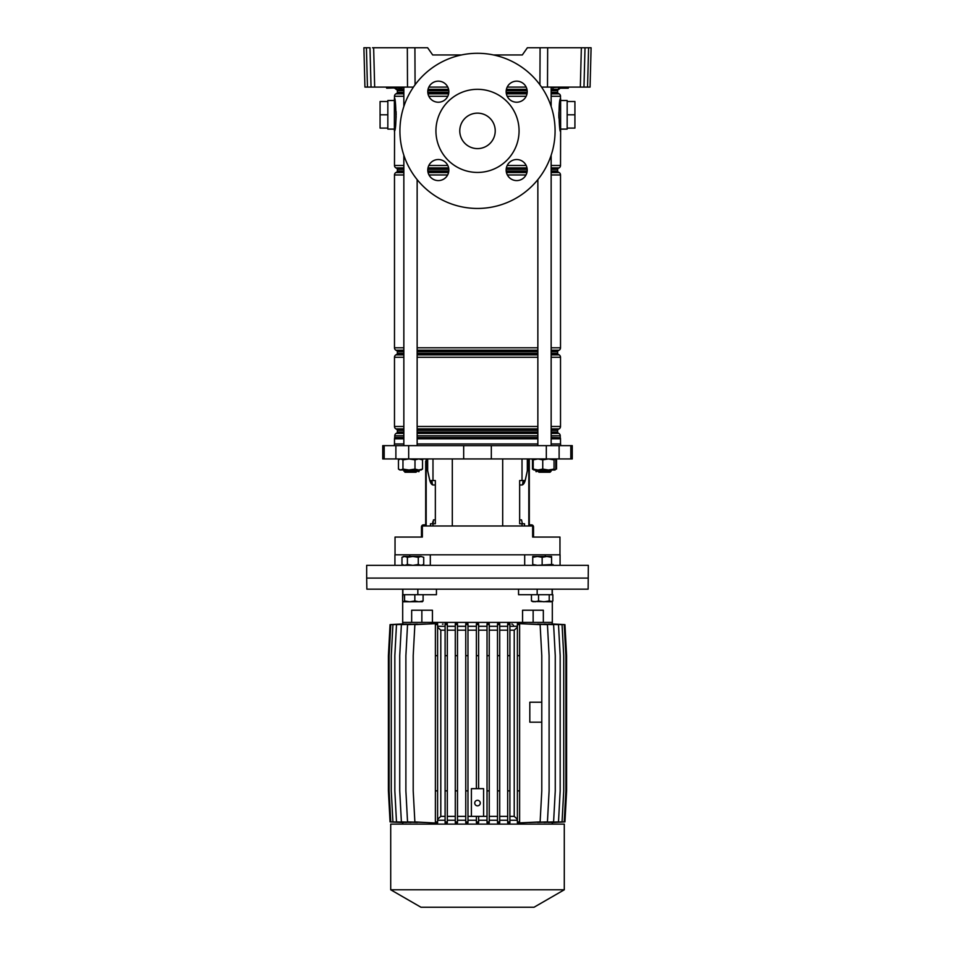 <?xml version="1.0" encoding="UTF-8"?>
<svg xmlns="http://www.w3.org/2000/svg" width="955" height="955" viewBox="0 0 955 955"><rect width="100%" height="100%" fill="white"/><g stroke="black" fill="none" stroke-linecap="round" stroke-linejoin="round"><path stroke-width="1.43" d="M568.106 88.206L568.846 87.096M568.285 88.206L558.46 88.206M386.715 88.206L402.592 87.645L386.715 88.206L386.154 87.096M402.592 87.657L401.96 88.206M522.325 54.948L493.472 54.948L522.325 54.948L527.375 47.75L591.097 47.75L590.071 87.096L587.552 87.096L588.578 47.75L591.097 47.75M432.675 54.948L461.528 54.948L432.675 54.948L427.625 47.75L414.912 47.75L415.079 84.804M428.843 87.096L447.788 87.096M507.212 87.096L526.157 87.096M585.009 47.75L583.971 87.096L580.33 87.096L581.356 47.75M547.669 47.75L547.49 87.096L580.33 87.096M547.49 87.096L541.545 87.096M413.455 87.096L364.929 87.096L363.903 47.75L366.422 47.75L367.448 87.096M583.971 87.096L587.552 87.096M590.13 84.935L590.071 87.096M407.51 87.096L407.331 47.75L373.644 47.75L374.67 87.096M371.029 87.096L369.991 47.75L363.903 47.75M372.51 47.75L373.644 47.75M407.331 47.75L414.912 47.75M403.846 93.327L396.814 93.327A1.11 1.11 0 0 0 397.364 92.372L397.364 90.689A1.11 1.11 0 0 0 396.814 89.734L396.146 89.34A2.769 2.769 0 0 1 395.072 88.206L396.54 88.206M398.748 88.206L401.852 88.206M402.282 87.645L386.799 88.206M438.309 180.591A10.529 10.529 0 0 1 427.78 170.062A10.529 10.529 0 0 1 438.309 159.533A10.529 10.529 0 0 1 448.85 170.062A10.529 10.529 0 0 1 438.309 180.591M438.309 102.221A10.529 10.529 0 0 1 427.78 91.692A10.529 10.529 0 0 1 438.309 81.163A10.529 10.529 0 0 1 448.85 91.692A10.529 10.529 0 0 1 438.309 102.221M516.691 180.591A10.529 10.529 0 0 1 506.15 170.062A10.529 10.529 0 0 1 516.691 159.533A10.529 10.529 0 0 1 527.22 170.062A10.529 10.529 0 0 1 516.691 180.591M516.691 102.221A10.529 10.529 0 0 1 506.15 91.692A10.529 10.529 0 0 1 516.691 81.163A10.529 10.529 0 0 1 527.22 91.692A10.529 10.529 0 0 1 516.691 102.221M477.5 89.316A41.566 41.566 0 0 1 519.066 130.871A41.566 41.566 0 0 1 477.5 172.437A41.566 41.566 0 0 1 435.934 130.871A41.566 41.566 0 0 1 477.5 89.316M477.5 148.61A17.727 17.727 0 0 1 459.773 130.871A17.727 17.727 0 0 1 477.5 113.144A17.727 17.727 0 0 1 495.227 130.871A17.727 17.727 0 0 1 477.5 148.61M477.5 53.289A77.582 77.582 0 0 1 555.082 130.871A77.582 77.582 0 0 1 477.5 208.453A77.582 77.582 0 0 1 399.918 130.871A77.582 77.582 0 0 1 477.5 53.289M394.379 129.104L387.837 129.104L387.837 100.502L394.379 100.502M567.163 114.803L574.922 114.803L574.922 101.505L567.163 101.505L567.163 129.104L560.621 129.104M567.163 101.505L567.163 100.502L560.621 100.502M396.814 93.327L395.871 93.877A2.769 2.769 0 0 0 394.487 96.276L394.487 98.174C395.812 97.112 396.91 128.089 394.558 131.062A2.22 2.113 0 0 1 394.379 130.214L394.379 99.392M560.442 131.062L560.513 131.432C559.188 132.494 558.09 101.552 560.442 98.556A2.22 2.113 180 0 1 560.621 99.392L560.621 130.214M560.43 98.58L560.275 99.404M560.191 99.881L558.842 113.37M558.83 114.409L558.902 118.133M560.442 98.556L560.513 96.276L551.154 96.276M551.154 89.734L558.186 89.734A1.11 1.11 0 0 0 557.636 90.689L551.154 90.689M551.154 92.372L557.636 92.372A1.11 1.11 0 0 0 558.186 93.327L559.129 93.877A2.769 2.769 0 0 1 560.513 96.276M551.154 168.414L558.186 168.414A1.11 1.11 0 0 0 557.636 169.381L551.154 169.381M394.558 131.062L394.487 165.478A2.769 2.769 0 0 0 395.871 167.877L396.814 168.414A1.11 1.11 0 0 1 397.364 169.381L397.364 171.064A1.11 1.11 0 0 1 396.814 172.019L395.871 172.557A2.769 2.769 0 0 0 394.487 174.968L394.487 347.799A2.769 2.769 0 0 0 395.871 350.199L396.814 350.736A1.11 1.11 0 0 1 397.364 351.703L397.364 353.374A1.11 1.11 0 0 1 396.814 354.341L395.871 354.878A2.769 2.769 0 0 0 394.487 357.277L394.487 426.479A2.769 2.769 0 0 0 395.871 428.879L396.814 429.428A1.11 1.11 0 0 1 397.364 430.383L397.364 432.066A1.11 1.11 0 0 1 396.814 433.033L396.146 433.415A2.769 2.769 0 0 0 394.761 435.814L394.713 437.712A2.769 2.769 0 0 0 394.487 438.823L394.487 443.968M551.154 171.064L557.636 171.064A1.11 1.11 0 0 0 558.186 172.019L559.129 172.557A2.769 2.769 0 0 1 560.513 174.968L551.154 174.968M551.154 353.374L557.636 353.374A1.11 1.11 0 0 0 558.186 354.341L559.129 354.878A2.769 2.769 0 0 1 560.513 357.277L551.154 357.277M551.154 350.736L558.186 350.736A1.11 1.11 0 0 0 557.636 351.703L551.154 351.703M551.154 432.066L557.636 432.066A1.11 1.11 0 0 0 558.186 433.033L558.854 433.415A2.769 2.769 0 0 1 560.239 435.814L551.154 435.814M551.154 429.428L558.186 429.428A1.11 1.11 0 0 0 557.636 430.383L551.154 430.383M551.154 437.497L560.287 437.712L551.154 437.712M559.928 88.206A2.769 2.769 0 0 1 558.854 89.34L551.154 89.34M551.154 426.479L560.513 426.479A2.769 2.769 0 0 1 559.129 428.879L551.154 428.879M551.154 347.799L560.513 347.799A2.769 2.769 0 0 1 559.129 350.199L551.154 350.199M551.154 165.478L560.513 165.478A2.769 2.769 0 0 1 559.129 167.877L551.154 167.877M560.513 443.968L560.513 438.823A2.769 2.769 0 0 0 560.287 437.712M558.186 89.734L558.854 89.34M557.636 92.372L557.636 90.689M394.952 128.913L395.549 124.83M395.848 122.073L396.158 116.247M396.17 115.197L396.098 111.484M560.513 165.478L560.621 130.739M558.186 168.414L559.129 167.877M557.636 171.064L557.636 169.381M560.513 347.799L560.513 174.968M558.186 350.736L559.129 350.199M557.636 353.374L557.636 351.703M560.513 426.479L560.513 357.277M558.186 429.428L559.129 428.879M557.636 432.066L557.636 430.383M560.239 437.497L560.239 435.814M574.922 114.803L574.922 128.101L567.163 128.101M387.837 101.505L380.078 101.505L380.078 128.101L387.837 128.101M380.078 114.803L387.837 114.803M422.922 458.937L422.528 460.417M532.078 458.937L533.212 463.163M560.621 445.639L560.621 443.968L551.154 443.968M537.856 443.968L417.144 443.968M463.676 458.937L572.26 458.937L572.26 445.639L382.74 445.639L382.74 458.937L463.676 458.937L463.676 445.639M545.257 555.917L545.257 554.807L524.689 554.807L524.689 565.336M559.964 554.807L559.964 537.068L532.639 537.068L532.639 525.99L422.361 525.99L422.361 537.068L395.036 537.068L395.036 554.807M522.015 525.99L522.015 523.77L519.651 523.77L519.651 480.544L525.178 480.544A11.078 4.238 -90 0 1 521.764 484.985L519.651 484.985M527.327 458.937L527.327 470.755L525.178 480.544M435.349 484.985L433.236 484.985A11.078 4.238 90 0 1 429.834 480.544L427.673 470.755L427.673 458.937M429.822 480.544L435.349 480.544L435.349 523.77L430.478 523.77L430.478 525.99M431.863 480.544L432.46 484.794M524.689 554.807L409.743 554.807L409.743 555.917M403.846 443.968L394.379 443.968L394.379 445.639M522.015 523.77L524.522 523.77L524.522 525.99M523.137 480.544L522.54 484.794M537.916 471.185L536.065 471.675L535.624 470.015M404.956 472.236L403.846 470.015L404.956 472.236L416.034 472.236L417.084 471.185L418.935 471.675L419.376 470.015M555.87 565.336L366.672 565.336L366.672 578.085L588.328 578.085L366.672 578.085L366.863 589.163L588.137 589.163L588.328 565.336L555.87 565.336M430.311 565.336L430.311 554.807M409.743 554.807L394.928 554.807L394.928 565.336M560.072 565.336L560.072 554.807L545.257 554.807M403.846 471.125L417.144 471.125L416.034 472.236M551.154 471.125L550.044 472.236L538.966 472.236L537.856 471.125L551.154 471.125L551.154 470.015L552.766 470.015M534.728 470.015L532.472 469.084L533.869 469.956M556.538 469.084L556.538 459.88M532.472 469.084L532.472 460.417M399.858 469.956L421.131 469.956M399.966 470.015L398.462 469.084L400.718 470.015L402.962 469.084L408.979 470.015L414.995 469.084L418.756 470.015L422.528 469.084L421.024 470.015M421.024 458.937L422.528 459.88L418.756 458.937L414.995 459.88L408.979 458.937L402.962 459.88L400.718 458.937L398.462 459.88L399.858 458.997M398.462 469.084L398.462 459.88M402.962 469.084L402.962 459.88M414.995 469.084L414.995 459.88M422.528 469.084L422.528 459.88M534.084 470.015L533.212 469.084L537.987 470.015L554.927 470.015L555.798 469.084L555.798 459.88L554.927 458.937L554.055 459.88L548.409 458.937L542.75 459.88L537.987 458.937L533.212 459.88L534.084 458.937M533.976 470.015L537.987 470.015L537.856 471.125M537.987 470.015L542.75 469.084L548.409 470.015L554.055 469.084L555.034 470.015M555.798 459.88L554.927 458.937M554.927 470.015L555.798 469.084M542.75 469.084L542.75 459.88M554.055 469.084L554.055 459.88M533.212 469.084L533.212 459.88M527.435 463.748L527.435 458.937L527.435 463.748A11.078 4.238 90 0 1 527.327 466.255A11.078 4.238 90 0 0 527.435 463.748L528.258 463.748L528.258 458.937M524.343 480.544A11.078 4.238 90 0 1 522.54 484.173A11.078 4.238 90 0 0 524.343 480.544M529.309 458.937L529.309 525.99M528.258 463.748A11.078 4.238 -90 0 1 527.685 469.287L525.441 479.434A11.078 4.238 -90 0 1 525.25 480.222M522.373 523.77L521.526 519.89L519.651 519.89M532.341 525.99A0.883 0.883 0 0 0 531.756 525.763L530.419 525.763A1.994 1.994 0 0 1 529.309 525.429M529.309 523.77A1.11 1.11 0 0 0 530.419 524.88L531.529 524.88A1.994 1.994 0 0 1 533.523 526.874L533.523 537.068M427.565 458.937L427.565 463.748A11.078 4.238 -90 0 0 427.673 466.255M430.657 480.544A11.078 4.238 -90 0 0 432.46 484.173M427.673 469.287L427.315 469.287A11.078 4.238 90 0 1 426.742 463.748L426.742 458.937M432.627 523.77L433.475 519.89L435.349 519.89M429.75 480.222A11.078 4.238 90 0 1 429.559 479.434L427.315 469.287M425.691 467.807L425.691 464.476M422.659 525.99A0.883 0.883 0 0 1 423.244 525.763L424.581 525.763A1.994 1.994 0 0 0 425.691 525.429L425.691 461.158M425.691 472.785L425.691 477.225M425.691 483.875L425.691 493.293M425.691 499.943L425.691 509.361M425.691 516.01L425.691 522.66M425.691 523.77A1.11 1.11 0 0 1 424.581 524.88L423.471 524.88A1.994 1.994 0 0 0 421.477 526.874L421.477 535.958L422.361 535.958M421.477 537.068L421.477 535.958M402.867 594.702L402.592 600.958L403.583 601.793L404.574 600.958L409.707 601.793L414.84 600.958L414.84 594.702L402.867 594.702L402.867 589.163M533.141 610.221L533.141 622.409L552.312 622.409L543.335 622.409L543.335 610.221L522.564 610.221L522.564 622.409L432.436 622.409L432.436 610.221L421.859 610.221L421.859 622.409L402.688 622.409L411.665 622.409L411.665 610.221L421.859 610.221M537.164 589.163L537.164 594.702L518.553 594.702L518.553 589.163M436.447 589.163L436.447 594.702L404.574 594.702L404.574 600.958M533.141 622.409L421.859 622.409M552.133 589.163L552.133 594.702L531.457 594.702L531.457 600.958L534.991 601.793L538.536 600.958L538.536 594.702M477.5 800.302A2.769 2.769 0 0 0 474.731 803.071A2.769 2.769 0 0 0 477.5 805.841A2.769 2.769 0 0 0 480.27 803.071A2.769 2.769 0 0 0 477.5 800.302M483.6 788.663L483.6 816.37L471.4 816.37L471.4 788.663L483.6 788.663M467.974 630.169L476.39 630.169M467.974 816.37L471.4 816.37M483.6 816.37L487.026 816.37M478.61 630.169L487.026 630.169M476.39 655.667L476.39 623.758L478.61 623.758L478.61 655.667L476.39 655.667L476.39 788.663M478.61 655.667L478.61 788.663M478.61 626.289L487.026 626.289M489.247 821.909L489.247 623.734L487.026 623.758L487.026 822.78L489.247 822.804L489.247 821.909L487.026 821.909M489.247 626.289L497.507 626.289M499.716 821.909L499.716 623.699L497.507 623.746L497.507 822.792L499.716 822.84L499.716 821.909L497.507 821.909M499.716 626.289L507.678 626.289M509.898 821.909L509.898 623.627L507.678 623.711L507.678 822.828L509.898 822.912L509.898 821.909L507.678 821.909M509.898 626.289L517.395 626.289M519.615 821.909L519.615 623.591L517.395 623.639L517.395 822.9L519.615 822.947L519.615 821.909L517.395 821.909M518.434 623.591L540.124 624.63L541.783 655.667L541.783 790.871L540.124 821.909L518.434 822.947M529.297 822.494L547.442 821.909L549.101 790.871L549.101 655.667L547.442 624.63L529.297 624.045M537.653 822.446L553.602 821.909L555.261 790.871L555.261 655.667L553.602 624.63L537.653 624.092M544.004 822.434L558.496 821.909L560.167 790.871L560.167 655.667L558.496 624.63L544.004 624.104M548.516 822.458L562.053 821.909L563.725 790.871L563.725 655.667L562.053 624.63L548.516 624.081M551.274 822.494L564.214 821.909L565.885 790.871L565.885 655.667L564.214 624.63L551.274 624.045M552.3 822.553L564.942 821.909L566.601 790.871L566.601 655.667L564.942 624.63L552.3 623.985M402.7 623.985L402.688 601.113M403.726 624.045L390.774 624.63L389.115 655.667L389.115 790.871L390.774 821.909L403.726 822.494M406.484 624.081L392.935 624.63L391.275 655.667L391.275 790.871L392.935 821.909L406.484 822.458M411.008 624.104L396.492 624.63L394.833 655.667L394.833 790.871L396.492 821.909L411.008 822.434M417.359 624.092L401.387 624.63L399.727 655.667L399.727 790.871L401.387 821.909L417.359 822.446M425.715 624.033L407.546 624.63L405.887 655.667L405.887 790.871L407.546 821.909L425.715 822.506M437.605 821.909L437.605 624.63L435.385 624.63L435.385 623.591L437.605 623.52L414.864 624.63L413.205 655.667L413.205 790.871L414.864 821.909L435.229 823.019L437.605 823.019L437.605 821.909L435.385 821.909L435.385 822.947L437.605 822.947M437.605 626.289L445.102 626.289M447.322 821.909L447.322 623.711L445.102 623.627L445.102 822.912L447.322 822.828L447.322 821.909L445.102 821.909M447.322 626.289L455.284 626.289M457.493 821.909L457.493 623.746L455.284 623.699L455.284 822.84L457.493 822.792L457.493 821.909L455.284 821.909M457.493 626.289L465.754 626.289M467.974 821.909L467.974 623.758L465.754 623.734L465.754 822.804L467.974 822.78L467.974 821.909L465.754 821.909M467.974 626.289L476.39 626.289M476.39 822.78L478.61 822.78L478.61 821.909L476.39 821.909L476.39 822.78M467.974 820.25L476.39 820.25M457.493 820.25L465.754 820.25M447.322 820.25L455.284 820.25M437.605 820.25L445.102 820.25M402.7 623.937L390.058 624.63L388.399 655.667L388.399 790.871L390.058 821.909L402.7 822.553M509.898 820.25L517.395 820.25M499.716 820.25L507.678 820.25M489.247 820.25L497.507 820.25M478.61 820.25L487.026 820.25M477.5 824.129L564.286 824.129L564.286 889.785L390.714 889.785L390.714 824.129L477.5 824.129M390.714 889.785L420.976 907.25L534.024 907.25L564.286 889.785M476.39 816.37L476.39 821.909M478.61 816.37L478.61 821.909M447.322 630.169L455.284 630.169M457.493 630.169L465.754 630.169M437.605 819.295L440.804 816.37L440.804 630.169L437.605 627.244M440.804 630.169L445.102 630.169M447.322 816.37L455.284 816.37M457.493 816.37L465.754 816.37M440.804 816.37L445.102 816.37M437.605 624.63L437.605 623.639M489.247 630.169L497.507 630.169M489.247 816.37L497.507 816.37M499.716 630.169L507.678 630.169M499.716 816.37L507.678 816.37M509.898 630.169L514.22 630.169L517.395 627.268M509.898 816.37L514.22 816.37L514.22 630.169M517.395 819.271L514.22 816.37M541.783 702.223L529.81 702.223L529.81 722.183L541.783 722.183M519.615 655.667L517.395 655.667M519.615 624.63L517.395 624.63M519.615 790.871L517.395 790.871M509.898 790.871L507.678 790.871M509.898 655.667L507.678 655.667M509.898 624.63L507.678 624.63M499.716 655.667L497.507 655.667M499.716 790.871L497.507 790.871M499.716 624.63L497.507 624.63M489.247 655.667L487.026 655.667M489.247 790.871L487.026 790.871M489.247 624.63L487.026 624.63M478.61 624.63L476.39 624.63M467.974 655.667L465.754 655.667M467.974 790.871L465.754 790.871M467.974 624.63L465.754 624.63M437.605 790.871L435.385 790.871L435.385 821.909M437.605 655.667L435.385 655.667L435.385 790.871M435.385 655.667L435.385 624.63M447.322 790.871L445.102 790.871M447.322 655.667L445.102 655.667M447.322 624.63L445.102 624.63M457.493 655.667L455.284 655.667M457.493 790.871L455.284 790.871M457.493 624.63L455.284 624.63M442.463 624.188A1.659 1.659 0 0 1 443.072 624.081A1.659 1.659 0 0 0 442.463 624.188M513.444 625.74A1.659 1.659 0 0 0 513.301 625.071M512.393 624.188A1.659 1.659 0 0 0 511.785 624.081M551.572 565.145L553.029 564.489M402.688 601.364L402.592 594.702M407.415 556.467L418.278 556.467M402.592 600.958L403.261 601.71M414.84 600.958L418.97 601.793L423.101 600.958L423.101 594.702M423.101 600.958L422.11 601.793M403.583 601.793L422.432 601.71M536.722 556.467L547.585 556.467M538.536 600.958L543.884 601.793L549.221 600.958L549.221 594.702L552.85 594.702L552.85 600.958L551.035 601.793L552.85 600.958M533.272 601.793L531.457 600.958M549.221 600.958L552.145 601.471M551.035 601.793L532.162 601.471M422.265 565.336L423.722 564.489L423.722 557.314L421 556.467L423.722 557.314M403.428 565.336L401.971 564.489L404.681 565.336L407.403 564.489L412.846 565.336L418.278 564.489L421 565.336L423.722 564.489M403.428 556.467L404.681 556.467L401.971 557.314L403.428 556.467M404.681 556.467L421 556.467L418.278 557.314L412.846 556.467L407.403 557.314L404.681 556.467M401.971 564.489L401.971 557.314M407.403 564.489L407.403 557.314M418.278 564.489L418.278 557.314M546.869 556.467L542.154 557.314L537.438 556.467L551.572 556.467L551.572 557.314L546.869 556.467M537.45 556.467L532.735 556.467L532.735 557.314L537.45 556.467M532.735 565.336L532.735 564.489L537.45 565.336L551.572 564.489L551.572 565.336M542.154 564.489L542.154 557.314M551.572 564.489L551.572 557.314M532.735 564.489L532.735 557.314M539.921 84.804L540.088 47.75M395.119 87.096L394.272 88.206M393.627 87.096L386.477 87.645M561.373 87.096L552.408 87.645L553.04 88.206M559.881 87.096L560.525 88.206M527.172 90.689L506.198 90.689M448.802 90.689L427.828 90.689M403.846 90.689L397.364 90.689M396.814 89.734L403.846 89.734M427.971 89.734L448.659 89.734M506.341 89.734L527.029 89.734M558.186 93.327L551.154 93.327M527.088 93.327L506.281 93.327M448.719 93.327L427.912 93.327M397.364 92.372L403.846 92.372M427.804 92.372L448.826 92.372M506.174 92.372L527.196 92.372M527.196 169.381L506.174 169.381M448.826 169.381L427.804 169.381M403.846 169.381L397.364 169.381M396.814 168.414L403.846 168.414M427.912 168.414L448.719 168.414M506.281 168.414L527.088 168.414M558.186 172.019L551.154 172.019M527.029 172.019L506.341 172.019M448.659 172.019L427.971 172.019M403.846 172.019L396.814 172.019M397.364 171.064L403.846 171.064M427.828 171.064L448.802 171.064M506.198 171.064L527.172 171.064M558.186 354.341L551.154 354.341M537.856 354.341L417.144 354.341M403.846 354.341L396.814 354.341M397.364 353.374L403.846 353.374M417.144 353.374L537.856 353.374M537.856 351.703L417.144 351.703M403.846 351.703L397.364 351.703M396.814 350.736L403.846 350.736M417.144 350.736L537.856 350.736M558.186 433.033L551.154 433.033M537.856 433.033L417.144 433.033M403.846 433.033L396.814 433.033M397.364 432.066L403.846 432.066M417.144 432.066L537.856 432.066M537.856 430.383L417.144 430.383M403.846 430.383L397.364 430.383M396.814 429.428L403.846 429.428M417.144 429.428L537.856 429.428M537.856 437.712L417.144 437.712M403.846 437.712L394.713 437.712M394.761 437.497L403.846 437.497M417.144 437.497L537.856 437.497M537.856 435.814L417.144 435.814M403.846 435.814L394.761 435.814M396.146 433.415L403.846 433.415M417.144 433.415L537.856 433.415M551.154 433.415L558.854 433.415M537.856 428.879L417.144 428.879M403.846 428.879L395.871 428.879M394.487 426.479L403.846 426.479M417.144 426.479L537.856 426.479M537.856 357.277L417.144 357.277M403.846 357.277L394.487 357.277M395.871 354.878L403.846 354.878M417.144 354.878L537.856 354.878M551.154 354.878L559.129 354.878M537.856 350.199L417.144 350.199M403.846 350.199L395.871 350.199M394.487 347.799L403.846 347.799M417.144 347.799L537.856 347.799M526.002 174.968L507.368 174.968M447.632 174.968L428.998 174.968M403.846 174.968L394.487 174.968M395.871 172.557L403.846 172.557M428.091 172.557L448.54 172.557M506.46 172.557L526.909 172.557M551.154 172.557L559.129 172.557M526.981 167.877L506.389 167.877M448.611 167.877L428.019 167.877M403.846 167.877L395.871 167.877M394.487 165.478L403.846 165.478M428.831 165.478L447.8 165.478M507.201 165.478L526.169 165.478M526.169 96.276L507.201 96.276M447.8 96.276L428.831 96.276M403.846 96.276L394.487 96.276M395.871 93.877L403.846 93.877M428.019 93.877L448.611 93.877M506.389 93.877L526.981 93.877M551.154 93.877L559.129 93.877M526.945 89.34L506.425 89.34M448.575 89.34L428.055 89.34M403.846 89.34L396.146 89.34M560.513 438.823L551.154 438.823M537.856 438.823L417.144 438.823M403.846 438.823L394.487 438.823M452.312 525.99L452.312 458.937M522.015 480.544L522.015 458.937M432.985 480.544L432.985 458.937M491.324 458.937L491.324 445.639M408.68 458.937L408.68 445.639M395.883 458.937L395.883 445.639M384.197 458.937L384.197 445.639M570.804 458.937L570.804 445.639M559.117 458.937L559.117 445.639M546.32 458.937L546.32 445.639M432.985 525.99L432.985 523.77M502.688 525.99L502.688 458.937M528.819 525.99L528.819 458.937M532.639 535.958L533.523 535.958M426.181 458.937L426.181 525.99M426.742 463.748L427.565 463.748M433.463 522.11L432.627 522.11M417.836 594.702L417.836 589.163M394.487 98.174L394.379 98.866M560.513 98.174L560.621 98.866M394.487 131.432L394.379 130.739M417.144 179.624L417.144 445.639M417.144 470.015L417.144 471.125M403.846 87.096L403.846 106.506M403.846 155.247L403.846 445.639M537.856 179.624L537.856 445.639M551.154 87.096L551.154 106.506M551.154 155.247L551.154 445.639M552.312 589.163L552.312 594.702M552.312 601.364L552.312 623.937M402.688 589.163L402.688 594.702M402.688 824.129L402.688 822.601M552.312 824.129L552.312 822.601"/></g></svg>
